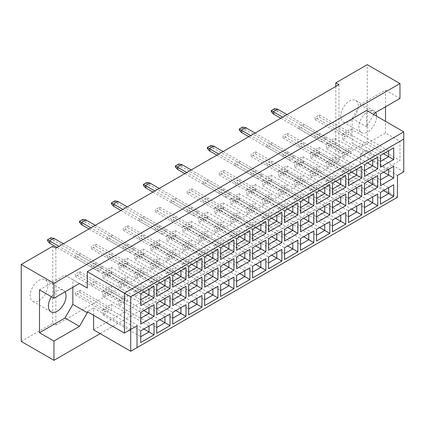 <?xml version="1.0" encoding="UTF-8"?>
<svg xmlns="http://www.w3.org/2000/svg" width="425" height="425" viewBox="0 0 425 425"><rect width="100%" height="100%" fill="white"/><g stroke="black" fill="none" stroke-linecap="round" stroke-linejoin="round"><path stroke-width="0.32" stroke-dasharray="2.12 1.59" d="M65.036 291.826A12.458 7.193 120 0 0 63.463 290.264A12.458 7.193 120 0 0 57.237 290.881A12.458 7.193 120 0 0 51.43 296.756M38.988 300.688A12.458 7.193 120 0 0 47.127 289.712A12.458 7.193 120 0 0 45.22 279.73A12.458 7.193 120 0 0 38.988 280.346A12.458 7.193 120 0 0 30.855 291.327A12.458 7.193 120 0 0 32.762 301.304A12.458 7.193 120 0 0 38.988 300.688M375.567 112.545A12.458 7.193 120 0 0 373.995 110.983A12.458 7.193 120 0 0 367.763 111.6A12.458 7.193 120 0 0 359.63 122.575A12.458 7.193 120 0 0 361.537 132.558A12.458 7.193 120 0 0 367.763 131.941A12.458 7.193 120 0 0 376.561 116.168M349.52 121.407A12.458 7.193 120 0 0 357.659 110.431A12.458 7.193 120 0 0 355.746 100.449A12.458 7.193 120 0 0 349.52 101.065A12.458 7.193 120 0 0 341.381 112.041A12.458 7.193 120 0 0 343.294 122.023A12.458 7.193 120 0 0 349.52 121.407M104.922 272.866L109.326 270.321L109.326 272.505L104.922 275.044L104.922 272.866L75.353 255.797L75.353 257.975L79.757 255.43L79.757 253.252L75.353 255.797M79.757 253.252L109.326 270.321M79.757 255.43L109.326 272.505M75.353 257.975L104.922 275.044M104.922 291.316L109.326 288.777L109.326 290.955L104.922 293.494L104.922 291.316L75.353 274.247L75.353 276.425L79.757 273.881L79.757 271.702L75.353 274.247M79.757 271.702L109.326 288.777M79.757 273.881L109.326 290.955M75.353 276.425L104.922 293.494M104.922 309.767L109.326 307.227L109.326 309.405L104.922 311.95L104.922 309.767L75.353 292.697L75.353 294.876L79.757 292.336L79.757 290.158L75.353 292.697M79.757 290.158L109.326 307.227M79.757 292.336L109.326 309.405M75.353 294.876L104.922 311.95M120.902 263.638L125.306 261.099L125.306 263.277L120.902 265.822L120.902 263.638L91.332 246.569L91.332 248.747L95.737 246.208L95.737 244.024L91.332 246.569M95.737 244.024L125.306 261.099M95.737 246.208L125.306 263.277M91.332 248.747L120.902 265.822M120.902 282.094L125.306 279.549L125.306 281.727L120.902 284.272L120.902 282.094L91.332 265.019L91.332 267.197L95.737 264.658L95.737 262.48L91.332 265.019M95.737 262.48L125.306 279.549M95.737 264.658L125.306 281.727M91.332 267.197L120.902 284.272M120.902 300.544L125.306 297.999L125.306 300.183L120.902 302.722L120.902 300.544L91.332 283.475L91.332 285.653L95.737 283.108L95.737 280.93L91.332 283.475M95.737 280.93L125.306 297.999M95.737 283.108L125.306 300.183M91.332 285.653L120.902 302.722M136.882 254.416L141.286 251.871L141.286 254.049L136.882 256.594L136.882 254.416L107.312 237.341L107.312 239.525L111.717 236.98L111.717 234.802L107.312 237.341M111.717 234.802L141.286 251.871M111.717 236.98L141.286 254.049M107.312 239.525L136.882 256.594M136.882 272.866L141.286 270.321L141.286 272.505L136.882 275.044L136.882 272.866L107.312 255.797L107.312 257.975L111.717 255.43L111.717 253.252L107.312 255.797M111.717 253.252L141.286 270.321M111.717 255.43L141.286 272.505M107.312 257.975L136.882 275.044M136.882 291.316L141.286 288.777L141.286 290.955L136.882 293.5L136.882 291.316L107.312 274.247L107.312 276.425L111.717 273.886L111.717 271.702L107.312 274.247M111.717 271.702L141.286 288.777M111.717 273.886L141.286 290.955M107.312 276.425L136.882 293.5M152.862 245.188L157.266 242.648L157.266 244.827L152.862 247.366L152.862 245.188L123.293 228.119L123.293 230.297L127.697 227.752L127.697 225.574L123.293 228.119M127.697 225.574L157.266 242.648M127.697 227.752L157.266 244.827M123.293 230.297L152.862 247.366M152.862 263.638L157.266 261.099L157.266 263.277L152.862 265.822L152.862 263.638L123.293 246.569L123.293 248.747L127.697 246.208L127.697 244.024L123.293 246.569M127.697 244.024L157.266 261.099M127.697 246.208L157.266 263.277M123.293 248.747L152.862 265.822M152.862 282.094L157.266 279.549L157.266 281.727L152.862 284.272L152.862 282.094L123.293 265.019L123.293 267.203L127.697 264.658L127.697 262.48L123.293 265.019M127.697 262.48L157.266 279.549M127.697 264.658L157.266 281.727M123.293 267.203L152.862 284.272M168.842 235.965L173.246 233.421L173.246 235.599L168.842 238.143L168.842 235.965L139.273 218.891L139.273 221.069L143.677 218.53L143.677 216.352L139.273 218.891M143.677 216.352L173.246 233.421M143.677 218.53L173.246 235.599M139.273 221.069L168.842 238.143M168.842 254.416L173.246 251.871L173.246 254.054L168.842 256.594L168.842 254.416L139.273 237.341L139.273 239.525L143.677 236.98L143.677 234.802L139.273 237.341M143.677 234.802L173.246 251.871M143.677 236.98L173.246 254.054M139.273 239.525L168.842 256.594M168.842 272.866L173.246 270.327L173.246 272.505L168.842 275.044L168.842 272.866L139.273 255.797L139.273 257.975L143.677 255.43L143.677 253.252L139.273 255.797M143.677 253.252L173.246 270.327M143.677 255.43L173.246 272.505M139.273 257.975L168.842 275.044M184.817 226.738L189.221 224.193L189.221 226.376L184.817 228.916L184.817 226.738L155.252 209.668L155.252 211.847L159.657 209.302L159.657 207.124L155.252 209.668M159.657 207.124L189.221 224.193M159.657 209.302L189.221 226.376M155.252 211.847L184.817 228.916M184.817 245.188L189.221 242.648L189.221 244.827L184.817 247.371L184.817 245.188L155.252 228.119L155.252 230.297L159.657 227.758L159.657 225.574L155.252 228.119M159.657 225.574L189.221 242.648M159.657 227.758L189.221 244.827M155.252 230.297L184.817 247.371M184.817 263.643L189.221 261.099L189.221 263.277L184.817 265.822L184.817 263.643L155.252 246.569L155.252 248.747L159.657 246.208L159.657 244.03L155.252 246.569M159.657 244.03L189.221 261.099M159.657 246.208L189.221 263.277M155.252 248.747L184.817 265.822M200.797 217.51L205.201 214.97L205.201 217.148L200.797 219.693L200.797 217.51L171.232 200.441L171.232 202.619L175.637 200.079L175.637 197.896L171.232 200.441M175.637 197.896L205.201 214.97M175.637 200.079L205.201 217.148M171.232 202.619L200.797 219.693M200.797 235.965L205.201 233.421L205.201 235.599L200.797 238.143L200.797 235.965L171.232 218.891L171.232 221.074L175.637 218.53L175.637 216.352L171.232 218.891M175.637 216.352L205.201 233.421M175.637 218.53L205.201 235.599M171.232 221.074L200.797 238.143M200.797 254.416L205.201 251.871L205.201 254.054L200.797 256.594L200.797 254.416L171.232 237.347L171.232 239.525L175.637 236.98L175.637 234.802L171.232 237.347M175.637 234.802L205.201 251.871M175.637 236.98L205.201 254.054M171.232 239.525L200.797 256.594M216.777 208.287L221.181 205.742L221.181 207.921L216.777 210.465L216.777 208.287L187.207 191.213L187.207 193.396L191.611 190.852L191.611 188.673L187.207 191.213M191.611 188.673L221.181 205.742M191.611 190.852L221.181 207.921M187.207 193.396L216.777 210.465M216.777 226.738L221.181 224.198L221.181 226.376L216.777 228.916L216.777 226.738L187.207 209.668L187.207 211.847L191.611 209.302L191.611 207.124L187.207 209.668M191.611 207.124L221.181 224.198M191.611 209.302L221.181 226.376M187.207 211.847L216.777 228.916M216.777 245.188L221.181 242.648L221.181 244.827L216.777 247.371L216.777 245.188L187.207 228.119L187.207 230.297L191.611 227.758L191.611 225.574L187.207 228.119M191.611 225.574L221.181 242.648M191.611 227.758L221.181 244.827M187.207 230.297L216.777 247.371M232.757 199.059L237.161 196.52L237.161 198.698L232.757 201.238L232.757 199.059L203.187 181.99L203.187 184.168L207.591 181.629L207.591 179.446L203.187 181.99M207.591 179.446L237.161 196.52M207.591 181.629L237.161 198.698M203.187 184.168L232.757 201.238M232.757 217.51L237.161 214.97L237.161 217.148L232.757 219.693L232.757 217.51L203.187 200.441L203.187 202.619L207.591 200.079L207.591 197.901L203.187 200.441M207.591 197.901L237.161 214.97M207.591 200.079L237.161 217.148M203.187 202.619L232.757 219.693M232.757 235.965L237.161 233.421L237.161 235.599L232.757 238.143L232.757 235.965L203.187 218.891L203.187 221.074L207.591 218.53L207.591 216.352L203.187 218.891M207.591 216.352L237.161 233.421M207.591 218.53L237.161 235.599M203.187 221.074L232.757 238.143M248.737 189.837L253.141 187.292L253.141 189.47L248.737 192.015L248.737 189.837L219.167 172.762L219.167 174.946L223.571 172.401L223.571 170.223L219.167 172.762M223.571 170.223L253.141 187.292M223.571 172.401L253.141 189.47M219.167 174.946L248.737 192.015M248.737 208.287L253.141 205.742L253.141 207.926L248.737 210.465L248.737 208.287L219.167 191.218L219.167 193.396L223.571 190.852L223.571 188.673L219.167 191.218M223.571 188.673L253.141 205.742M223.571 190.852L253.141 207.926M219.167 193.396L248.737 210.465M248.737 226.738L253.141 224.198L253.141 226.376L248.737 228.916L248.737 226.738L219.167 209.668L219.167 211.847L223.571 209.302L223.571 207.124L219.167 209.668M223.571 207.124L253.141 224.198M223.571 209.302L253.141 226.376M219.167 211.847L248.737 228.916M264.717 180.609L269.121 178.064L269.121 180.248L264.717 182.787L264.717 180.609L235.147 163.54L235.147 165.718L239.551 163.173L239.551 160.995L235.147 163.54M239.551 160.995L269.121 178.064M239.551 163.173L269.121 180.248M235.147 165.718L264.717 182.787M264.717 199.059L269.121 196.52L269.121 198.698L264.717 201.243L264.717 199.059L235.147 181.99L235.147 184.168L239.551 181.629L239.551 179.446L235.147 181.99M239.551 179.446L269.121 196.52M239.551 181.629L269.121 198.698M235.147 184.168L264.717 201.243M264.717 217.515L269.121 214.97L269.121 217.148L264.717 219.693L264.717 217.515L235.147 200.441L235.147 202.619L239.551 200.079L239.551 197.901L235.147 200.441M239.551 197.901L269.121 214.97M239.551 200.079L269.121 217.148M235.147 202.619L264.717 219.693M280.697 171.381L285.101 168.842L285.101 171.02L280.697 173.565L280.697 171.381L251.127 154.312L251.127 156.49L255.531 153.951L255.531 151.773L251.127 154.312M255.531 151.773L285.101 168.842M255.531 153.951L285.101 171.02M251.127 156.49L280.697 173.565M280.697 189.837L285.101 187.292L285.101 189.47L280.697 192.015L280.697 189.837L251.127 172.762L251.127 174.946L255.531 172.401L255.531 170.223L251.127 172.762M255.531 170.223L285.101 187.292M255.531 172.401L285.101 189.47M251.127 174.946L280.697 192.015M280.697 208.287L285.101 205.742L285.101 207.926L280.697 210.465L280.697 208.287L251.127 191.218L251.127 193.396L255.531 190.852L255.531 188.673L251.127 191.218M255.531 188.673L285.101 205.742M255.531 190.852L285.101 207.926M251.127 193.396L280.697 210.465M296.677 162.159L301.081 159.614L301.081 161.798L296.677 164.337L296.677 162.159L267.107 145.09L267.107 147.268L271.511 144.723L271.511 142.545L267.107 145.09M271.511 142.545L301.081 159.614M271.511 144.723L301.081 161.798M267.107 147.268L296.677 164.337M296.677 180.609L301.081 178.07L301.081 180.248L296.677 182.787L296.677 180.609L267.107 163.54L267.107 165.718L271.511 163.173L271.511 160.995L267.107 163.54M271.511 160.995L301.081 178.07M271.511 163.173L301.081 180.248M267.107 165.718L296.677 182.787M296.677 199.059L301.081 196.52L301.081 198.698L296.677 201.243L296.677 199.059L267.107 181.99L267.107 184.168L271.511 181.629L271.511 179.446L267.107 181.99M271.511 179.446L301.081 196.52M271.511 181.629L301.081 198.698M267.107 184.168L296.677 201.243M312.657 152.931L317.061 150.392L317.061 152.57L312.657 155.114L312.657 152.931L283.087 135.862L283.087 138.04L287.491 135.501L287.491 133.317L283.087 135.862M287.491 133.317L317.061 150.392M287.491 135.501L317.061 152.57M283.087 138.04L312.657 155.114M312.657 171.387L317.061 168.842L317.061 171.02L312.657 173.565L312.657 171.387L283.087 154.312L283.087 156.49L287.491 153.951L287.491 151.773L283.087 154.312M287.491 151.773L317.061 168.842M287.491 153.951L317.061 171.02M283.087 156.49L312.657 173.565M312.657 189.837L317.061 187.292L317.061 189.47L312.657 192.015L312.657 189.837L283.087 172.762L283.087 174.946L287.491 172.401L287.491 170.223L283.087 172.762M287.491 170.223L317.061 187.292M287.491 172.401L317.061 189.47M283.087 174.946L312.657 192.015M328.637 143.708L333.035 141.164L333.035 143.342L328.637 145.887L328.637 143.708L299.067 126.634L299.067 128.817L303.471 126.273L303.471 124.095L299.067 126.634M303.471 124.095L333.035 141.164M303.471 126.273L333.035 143.342M299.067 128.817L328.637 145.887M328.637 162.159L333.035 159.614L333.035 161.798L328.637 164.337L328.637 162.159L299.067 145.09L299.067 147.268L303.471 144.723L303.471 142.545L299.067 145.09M303.471 142.545L333.035 159.614M303.471 144.723L333.035 161.798M299.067 147.268L328.637 164.337M328.637 180.609L333.035 178.07L333.035 180.248L328.637 182.787L328.637 180.609L299.067 163.54L299.067 165.718L303.471 163.173L303.471 160.995L299.067 163.54M303.471 160.995L333.035 178.07M303.471 163.173L333.035 180.248M299.067 165.718L328.637 182.787M344.611 134.481L349.015 131.941L349.015 134.119L344.611 136.659L344.611 134.481L315.047 117.412L315.047 119.59L319.451 117.045L319.451 114.867L315.047 117.412M319.451 114.867L349.015 131.941M319.451 117.045L349.015 134.119M315.047 119.59L344.611 136.659M344.611 152.931L349.015 150.392L349.015 152.57L344.611 155.114L344.611 152.931L315.047 135.862L315.047 138.04L319.451 135.501L319.451 133.317L315.047 135.862M319.451 133.317L349.015 150.392M319.451 135.501L349.015 152.57M315.047 138.04L344.611 155.114M344.611 171.387L349.015 168.842L349.015 171.02L344.611 173.565L344.611 171.387L315.047 154.312L315.047 156.49L319.451 153.951L319.451 151.773L315.047 154.312M319.451 151.773L349.015 168.842M319.451 153.951L349.015 171.02M315.047 156.49L344.611 173.565M21.25 341.44L52.705 323.282L52.705 246.277M373.708 114.522L366.632 126.783L366.632 110.436M385.507 106.802L385.507 90.095L360.028 104.805L352.16 118.426L352.16 143.124L360.028 147.666L385.507 132.956L399.973 141.312L399.973 160.56L367.264 141.674L367.264 64.669M385.507 90.095L399.973 98.451M385.507 132.956L385.507 121.332M338.953 84.649L338.953 161.649L55.85 325.098L52.705 323.282M338.953 161.649L335.808 159.832L367.264 141.674M100.204 333.63L399.973 160.56M335.808 86.466L335.808 159.832M93.596 329.821L360.342 175.817L360.342 154.02L366.632 150.392L366.632 151.481L374.494 156.023L399.973 141.312M93.596 315.292L93.596 308.024L87.306 311.658M360.342 175.817L397.46 197.248L130.714 351.247M72.84 287.321L72.84 279.692L79.443 283.507L64.972 275.156L39.493 289.866M403.75 131.867L403.75 171.822L397.46 175.451L397.46 197.248M366.632 150.392L403.75 171.822M352.16 143.124L366.632 151.481M352.16 118.426L366.632 126.783M360.342 154.02L397.46 175.451M93.596 308.024L130.714 329.455L124.424 333.088M360.028 147.666L374.494 156.023M360.028 104.805L374.494 113.162M72.84 279.692L64.972 275.156M55.85 325.098L55.85 248.094M350.938 171.764L350.938 165.883L342.693 170.637L342.693 176.524L350.938 171.764L383.589 190.618M350.938 165.883L388.684 187.675L380.444 192.435L380.444 204.127M342.693 176.524L380.444 198.316M342.693 170.637L380.444 192.435M350.938 153.313L350.938 147.433L342.693 152.187L342.693 158.073L350.938 153.313L383.589 172.167M350.938 147.433L388.684 169.224L380.444 173.979L380.444 185.677M342.693 158.073L380.444 179.865M342.693 152.187L380.444 173.979M350.938 134.863L350.938 128.977L342.693 133.737L342.693 139.623L350.938 134.863L383.589 153.712M350.938 128.977L388.684 150.769L380.444 155.529L380.444 167.227M342.693 139.623L380.444 161.415M342.693 133.737L380.444 155.529M334.958 180.992L334.958 175.105L326.713 179.865L326.713 185.752L334.958 180.992L367.609 199.84M334.958 175.105L372.704 196.903L364.464 201.657L364.464 213.355M326.713 185.752L364.464 207.543M326.713 179.865L364.464 201.657M334.958 162.541L334.958 156.655L326.713 161.415L326.713 167.296L334.958 162.541L367.609 181.39M334.958 156.655L372.704 178.447L364.464 183.207L364.464 194.905M326.713 167.296L364.464 189.093M326.713 161.415L364.464 183.207M334.958 144.091L334.958 138.205L326.713 142.965L326.713 148.846L334.958 144.091L367.609 162.94M334.958 138.205L372.704 159.997L364.464 164.757L364.464 176.449M326.713 148.846L364.464 170.637M326.713 142.965L364.464 164.757M318.978 190.219L318.978 184.333L310.733 189.093L310.733 194.974L318.978 190.219L351.629 209.068M318.978 184.333L356.724 206.125L348.484 210.885L348.484 222.578M310.733 194.974L348.484 216.766M310.733 189.093L348.484 210.885M318.978 171.764L318.978 165.883L310.733 170.637L310.733 176.524L318.978 171.764L351.629 190.618M318.978 165.883L356.724 187.675L348.484 192.435L348.484 204.127M310.733 176.524L348.484 198.316M310.733 170.637L348.484 192.435M318.978 153.313L318.978 147.427L310.733 152.187L310.733 158.073L318.978 153.313L351.629 172.162M318.978 147.427L356.724 169.224L348.484 173.979L348.484 185.677M310.733 158.073L348.484 179.865M310.733 152.187L348.484 173.979M302.998 199.442L302.998 193.561L294.759 198.316L294.759 204.202L302.998 199.442L335.649 218.296M302.998 193.561L340.744 215.353L332.504 220.107L332.504 231.806M294.759 204.202L332.504 225.994M294.759 198.316L332.504 220.107M302.998 180.992L302.998 175.105L294.759 179.865L294.759 185.752L302.998 180.992L335.649 199.84M302.998 175.105L340.744 196.903L332.504 201.657L332.504 213.355M294.759 185.752L332.504 207.543M294.759 179.865L332.504 201.657M302.998 162.541L302.998 156.655L294.759 161.415L294.759 167.296L302.998 162.541L335.649 181.39M302.998 156.655L340.744 178.447L332.504 183.207L332.504 194.9M294.759 167.296L332.504 189.093M294.759 161.415L332.504 183.207M287.018 208.67L287.018 202.783L278.779 207.543L278.779 213.424L287.018 208.67L319.669 227.518M287.018 202.783L324.764 224.575L316.524 229.335L316.524 241.033M278.779 213.424L316.524 235.222M278.779 207.543L316.524 229.335M287.018 190.219L287.018 184.333L278.779 189.093L278.779 194.974L287.018 190.219L319.669 209.068M287.018 184.333L324.764 206.125L316.524 210.885L316.524 222.578M278.779 194.974L316.524 216.766M278.779 189.093L316.524 210.885M287.018 171.764L287.018 165.883L278.779 170.637L278.779 176.524L287.018 171.764L319.669 190.618M287.018 165.883L324.764 187.675L316.524 192.435L316.524 204.127M278.779 176.524L316.524 198.316M278.779 170.637L316.524 192.435M271.038 217.892L271.038 212.011L262.799 216.766L262.799 222.652L271.038 217.892L303.689 236.746M271.038 212.011L308.784 233.803L300.544 238.563L300.544 250.256M262.799 222.652L300.544 244.444M262.799 216.766L300.544 238.563M271.038 199.442L271.038 193.561L262.799 198.316L262.799 204.202L271.038 199.442L303.689 218.291M271.038 193.561L308.784 215.353L300.544 220.107L300.544 231.806M262.799 204.202L300.544 225.994M262.799 198.316L300.544 220.107M271.038 180.992L271.038 175.105L262.799 179.865L262.799 185.752L271.038 180.992L303.689 199.84M271.038 175.105L308.784 196.897L300.544 201.657L300.544 213.355M262.799 185.752L300.544 207.543M262.799 179.865L300.544 201.657M255.058 227.12L255.058 221.234L246.819 225.994L246.819 231.88L255.058 227.12L287.709 245.969M255.058 221.234L292.804 243.031L284.564 247.786L284.564 259.484M246.819 231.88L284.564 253.672M246.819 225.994L284.564 247.786M255.058 208.67L255.058 202.783L246.819 207.543L246.819 213.424L255.058 208.67L287.709 227.518M255.058 202.783L292.804 224.575L284.564 229.335L284.564 241.028M246.819 213.424L284.564 235.222M246.819 207.543L284.564 229.335M255.058 190.214L255.058 184.333L246.819 189.093L246.819 194.974L255.058 190.214L287.709 209.068M255.058 184.333L292.804 206.125L284.564 210.885L284.564 222.578M246.819 194.974L284.564 216.766M246.819 189.093L284.564 210.885M239.078 236.348L239.078 230.462L230.839 235.222L230.839 241.102L239.078 236.348L271.729 255.197M239.078 230.462L276.829 252.253L268.584 257.013L268.584 268.706M230.839 241.102L268.584 262.894M230.839 235.222L268.584 257.013M239.078 217.892L239.078 212.011L230.839 216.766L230.839 222.652L239.078 217.892L271.729 236.746M239.078 212.011L276.829 233.803L268.584 238.563L268.584 250.256M230.839 222.652L268.584 244.444M230.839 216.766L268.584 238.563M239.078 199.442L239.078 193.556L230.839 198.316L230.839 204.202L239.078 199.442L271.729 218.291M239.078 193.556L276.829 215.353L268.584 220.107L268.584 231.806M230.839 204.202L268.584 225.994M230.839 198.316L268.584 220.107M223.098 245.57L223.098 239.689L214.859 244.444L214.859 250.33L223.098 245.57L255.749 264.424M223.098 239.689L260.849 261.481L252.604 266.236L252.604 277.934M214.859 250.33L252.604 272.122M214.859 244.444L252.604 266.236M223.098 227.12L223.098 221.234L214.859 225.994L214.859 231.88L223.098 227.12L255.749 245.969M223.098 221.234L260.849 243.026L252.604 247.786L252.604 259.484M214.859 231.88L252.604 253.672M214.859 225.994L252.604 247.786M223.098 208.67L223.098 202.783L214.859 207.543L214.859 213.424L223.098 208.67L255.749 227.518M223.098 202.783L260.849 224.575L252.604 229.335L252.604 241.028M214.859 213.424L252.604 235.216M214.859 207.543L252.604 229.335M207.124 254.798L207.124 248.912L198.879 253.672L198.879 259.553L207.124 254.798L239.774 273.647M207.124 248.912L244.869 270.704L236.624 275.464L236.624 287.157M198.879 259.553L236.624 281.35M198.879 253.672L236.624 275.464M207.124 236.343L207.124 230.462L198.879 235.222L198.879 241.102L207.124 236.343L239.774 255.197M207.124 230.462L244.869 252.253L236.624 257.013L236.624 268.706M198.879 241.102L236.624 262.894M198.879 235.222L236.624 257.013M207.124 217.892L207.124 212.011L198.879 216.766L198.879 222.652L207.124 217.892L239.774 236.746M207.124 212.011L244.869 233.803L236.624 238.558L236.624 250.256M198.879 222.652L236.624 244.444M198.879 216.766L236.624 238.558M191.144 264.021L191.144 258.14L182.899 262.894L182.899 268.781L191.144 264.021L223.794 282.875M191.144 258.14L228.889 279.932L220.649 284.692L220.649 296.384M182.899 268.781L220.649 290.572M182.899 262.894L220.649 284.692M191.144 245.57L191.144 239.684L182.899 244.444L182.899 250.33L191.144 245.57L223.794 264.419M191.144 239.684L228.889 261.481L220.649 266.236L220.649 277.934M182.899 250.33L220.649 272.122M182.899 244.444L220.649 266.236M191.144 227.12L191.144 221.234L182.899 225.994L182.899 231.875L191.144 227.12L223.794 245.969M191.144 221.234L228.889 243.026L220.649 247.786L220.649 259.484M182.899 231.875L220.649 253.672M182.899 225.994L220.649 247.786M175.164 273.248L175.164 267.362L166.919 272.122L166.919 278.008L175.164 273.248L207.814 292.097M175.164 267.362L212.909 289.154L204.669 293.914L204.669 305.612M166.919 278.008L204.669 299.8M166.919 272.122L204.669 293.914M175.164 254.798L175.164 248.912L166.919 253.672L166.919 259.553L175.164 254.798L207.814 273.647M175.164 248.912L212.909 270.704L204.669 275.464L204.669 287.157M166.919 259.553L204.669 281.345M166.919 253.672L204.669 275.464M175.164 236.343L175.164 230.462L166.919 235.216L166.919 241.102L175.164 236.343L207.814 255.197M175.164 230.462L212.909 252.253L204.669 257.013L204.669 268.706M166.919 241.102L204.669 262.894M166.919 235.216L204.669 257.013M159.184 282.471L159.184 276.59L150.944 281.35L150.944 287.231L159.184 282.471L191.834 301.325M159.184 276.59L196.929 298.382L188.689 303.142L188.689 314.835M150.944 287.231L188.689 309.023M150.944 281.35L188.689 303.142M159.184 264.021L159.184 258.14L150.944 262.894L150.944 268.781L159.184 264.021L191.834 282.875M159.184 258.14L196.929 279.932L188.689 284.686L188.689 296.384M150.944 268.781L188.689 290.572M150.944 262.894L188.689 284.686M159.184 245.57L159.184 239.684L150.944 244.444L150.944 250.33L159.184 245.57L191.834 264.419M159.184 239.684L196.929 261.481L188.689 266.236L188.689 277.934M150.944 250.33L188.689 272.122M150.944 244.444L188.689 266.236M143.204 291.699L143.204 285.812L134.964 290.572L134.964 296.459L143.204 291.699L175.854 310.547M143.204 285.812L180.949 307.61L172.709 312.364L172.709 324.062M134.964 296.459L172.709 318.251M134.964 290.572L172.709 312.364M143.204 273.248L143.204 267.362L134.964 272.122L134.964 278.003L143.204 273.248L175.854 292.097M143.204 267.362L180.949 289.154L172.709 293.914L172.709 305.612M134.964 278.003L172.709 299.8M134.964 272.122L172.709 293.914M143.204 254.798L143.204 248.912L134.964 253.672L134.964 259.553L143.204 254.798L175.854 273.647M143.204 248.912L180.949 270.704L172.709 275.464L172.709 287.157M134.964 259.553L172.709 281.345M134.964 253.672L172.709 275.464M127.224 300.927L127.224 295.04L118.984 299.8L118.984 305.681L127.224 300.927L159.874 319.775M127.224 295.04L164.969 316.832L156.729 321.592L156.729 333.285M118.984 305.681L156.729 327.478M118.984 299.8L156.729 321.592M127.224 282.471L127.224 276.59L118.984 281.345L118.984 287.231L127.224 282.471L159.874 301.325M127.224 276.59L164.969 298.382L156.729 303.142L156.729 314.835M118.984 287.231L156.729 309.023M118.984 281.345L156.729 303.142M127.224 264.021L127.224 258.14L118.984 262.894L118.984 268.781L127.224 264.021L159.874 282.875M127.224 258.14L164.969 279.932L156.729 284.686L156.729 296.384M118.984 268.781L156.729 290.572M118.984 262.894L156.729 284.686M111.244 310.149L111.244 304.268L103.004 309.023L103.004 314.909L111.244 310.149L143.894 329.003M111.244 304.268L148.989 326.06L140.749 330.815L140.749 342.513M103.004 314.909L140.749 336.701M103.004 309.023L140.749 330.815M111.244 291.699L111.244 285.812L103.004 290.572L103.004 296.459L111.244 291.699L143.894 310.547M111.244 285.812L148.989 307.61L140.749 312.364L140.749 324.062M103.004 296.459L140.749 318.251M103.004 290.572L140.749 312.364M111.244 273.248L111.244 267.362L103.004 272.122L103.004 278.003L111.244 273.248L143.894 292.097M111.244 267.362L148.989 289.154L140.749 293.914L140.749 305.612M103.004 278.003L140.749 299.8M103.004 272.122L140.749 293.914M273.27 113.921L277.674 111.382L325.863 139.203L325.863 137.025L321.465 139.565L282.646 117.157M325.863 139.203L321.465 141.748L321.465 139.565M321.465 141.748L280.76 118.246M274.656 108.619L274.656 109.639L271.262 111.6M274.656 109.639L277.674 111.382L277.674 109.204M287.05 114.612L325.863 137.025M241.315 132.377L245.719 129.832L293.909 157.654L293.909 155.476L289.505 158.015L250.686 135.607M293.909 157.654L289.505 160.198L289.505 158.015M289.505 160.198L248.8 136.696M242.696 127.07L242.696 128.09L239.302 130.05M242.696 128.09L245.719 129.832L245.719 127.654M255.09 133.062L293.909 155.476M209.355 150.827L213.759 148.282L261.949 176.104L261.949 173.926L257.545 176.471L218.726 154.057M261.949 176.104L257.545 178.649L257.545 176.471M257.545 178.649L216.84 155.146M210.736 145.525L210.736 146.54L207.342 148.5M210.736 146.54L213.759 148.282L213.759 146.104M223.13 151.518L261.949 173.926M177.395 169.278L181.799 166.733L229.989 194.554L229.989 192.376L225.585 194.921L186.772 172.508M229.989 194.554L225.585 197.099L225.585 194.921M225.585 197.099L184.88 173.602M178.782 163.976L178.782 164.99L175.382 166.951M178.782 164.99L181.799 166.733L181.799 164.555M191.17 169.968L229.989 192.376M145.435 187.728L149.839 185.188L198.029 213.01L198.029 210.827L193.625 213.371L154.812 190.963M198.029 213.01L193.625 215.549L193.625 213.371M193.625 215.549L152.92 192.052M146.822 182.426L146.822 183.441L143.422 185.406M146.822 183.441L149.839 185.188L149.839 183.005M159.216 188.418L198.029 210.827M113.48 206.178L117.879 203.639L166.074 231.46L166.074 229.282L161.67 231.822L122.852 209.413M166.074 231.46L161.67 234L161.67 231.822M161.67 234L120.966 210.502M114.862 200.876L114.862 201.896L111.467 203.857M114.862 201.896L117.879 203.639L117.879 201.461M127.256 206.869L166.074 229.282M81.52 224.634L85.924 222.089L134.114 249.911L134.114 247.732L129.71 250.272L90.892 227.864M134.114 249.911L129.71 252.455L129.71 250.272M129.71 252.455L89.006 228.953M82.902 219.327L82.902 220.347L79.507 222.307M82.902 220.347L85.924 222.089L85.924 219.911M95.296 225.319L134.114 247.732M49.56 243.084L53.964 240.539L102.154 268.361L102.154 266.183L97.75 268.727L58.932 246.314M102.154 268.361L97.75 270.906L97.75 268.727M97.75 270.906L57.046 247.403M50.942 237.777L50.942 238.797L47.547 240.757M50.942 238.797L53.964 240.539L53.964 238.361M63.336 243.775L102.154 266.183M45.22 279.73L63.463 290.264M355.746 100.449L373.995 110.983M343.294 122.023L361.537 132.558M32.762 301.304L51.005 311.838"/><path stroke-width="0.64" d="M51.43 296.756A12.458 7.193 120 0 0 51.005 311.838A12.458 7.193 120 0 0 57.237 311.222A12.458 7.193 120 0 0 65.036 291.826M376.561 116.168A12.458 7.193 120 0 0 375.567 112.545M373.708 114.522L374.494 113.162L399.973 98.451L399.973 83.56L367.264 64.669L335.808 82.832L338.953 84.649L55.85 248.094L52.705 246.277L21.25 264.44L21.25 341.44L53.964 360.331L100.204 333.63M53.964 298.217L39.493 289.866L39.493 332.722L53.964 341.078L79.443 326.368L87.306 312.747L87.306 311.658L124.424 333.088L124.424 293.133L403.75 131.867L366.632 110.436L87.306 271.702L87.306 288.049L79.443 283.507L53.964 298.217L53.964 283.326L399.973 83.56M21.25 264.44L53.964 283.326M53.964 341.078L53.964 360.331M385.507 121.332L385.507 106.802M335.808 82.832L335.808 86.466M124.424 333.088L137.004 325.821L137.004 347.618L397.46 197.248L397.46 175.451L403.75 171.822L403.75 139.129L130.714 296.767L130.714 351.247L93.596 329.821L93.596 315.292M87.306 271.702L130.714 296.767M79.443 283.507L87.306 288.049M39.493 332.722L64.972 318.012L72.84 304.396L72.84 287.321M72.84 304.396L87.306 312.747M140.749 293.914L154.025 286.248L154.025 297.946L140.749 305.612L140.749 293.914M140.749 312.364L154.025 304.704L154.025 316.397L140.749 324.062L140.749 312.364M140.749 330.815L154.025 323.154L154.025 334.847L140.749 342.513L140.749 330.815M156.729 284.686L170.005 277.026L170.005 288.718L156.729 296.384L156.729 284.686M156.729 303.142L170.005 295.476L170.005 307.174L156.729 314.835L156.729 303.142M156.729 321.592L170.005 313.926L170.005 325.624L156.729 333.285L156.729 321.592M172.709 275.464L185.985 267.798L185.985 279.496L172.709 287.157L172.709 275.464M172.709 293.914L185.985 286.248L185.985 297.946L172.709 305.612L172.709 293.914M172.709 312.364L185.985 304.704L185.985 316.397L172.709 324.062L172.709 312.364M188.689 266.236L201.96 258.575L201.96 270.268L188.689 277.934L188.689 266.236M188.689 284.686L201.96 277.026L201.96 288.718L188.689 296.384L188.689 284.686M188.689 303.142L201.96 295.476L201.96 307.174L188.689 314.835L188.689 303.142M204.669 257.013L217.94 249.347L217.94 261.046L204.669 268.706L204.669 257.013M204.669 275.464L217.94 267.798L217.94 279.496L204.669 287.157L204.669 275.464M204.669 293.914L217.94 286.253L217.94 297.946L204.669 305.612L204.669 293.914M220.649 247.786L233.92 240.12L233.92 251.818L220.649 259.484L220.649 247.786M220.649 266.236L233.92 258.575L233.92 270.268L220.649 277.934L220.649 266.236M220.649 284.692L233.92 277.026L233.92 288.718L220.649 296.384L220.649 284.692M236.624 238.558L249.9 230.897L249.9 242.59L236.624 250.256L236.624 238.558M236.624 257.013L249.9 249.347L249.9 261.046L236.624 268.706L236.624 257.013M236.624 275.464L249.9 267.798L249.9 279.496L236.624 287.157L236.624 275.464M252.604 229.335L265.88 221.669L265.88 233.367L252.604 241.028L252.604 229.335M252.604 247.786L265.88 240.125L265.88 251.818L252.604 259.484L252.604 247.786M252.604 266.236L265.88 258.575L265.88 270.268L252.604 277.934L252.604 266.236M268.584 220.107L281.86 212.447L281.86 224.14L268.584 231.806L268.584 220.107M268.584 238.563L281.86 230.897L281.86 242.59L268.584 250.256L268.584 238.563M268.584 257.013L281.86 249.347L281.86 261.046L268.584 268.706L268.584 257.013M284.564 210.885L297.84 203.219L297.84 214.917L284.564 222.578L284.564 210.885M284.564 229.335L297.84 221.669L297.84 233.367L284.564 241.028L284.564 229.335M284.564 247.786L297.84 240.125L297.84 251.818L284.564 259.484L284.564 247.786M300.544 201.657L313.82 193.991L313.82 205.689L300.544 213.355L300.544 201.657M300.544 220.107L313.82 212.447L313.82 224.14L300.544 231.806L300.544 220.107M300.544 238.563L313.82 230.897L313.82 242.595L300.544 250.256L300.544 238.563M316.524 192.435L329.8 184.769L329.8 196.462L316.524 204.127L316.524 192.435M316.524 210.885L329.8 203.219L329.8 214.917L316.524 222.578L316.524 210.885M316.524 229.335L329.8 221.669L329.8 233.367L316.524 241.033L316.524 229.335M332.504 183.207L345.78 175.541L345.78 187.239L332.504 194.9L332.504 183.207M332.504 201.657L345.78 193.997L345.78 205.689L332.504 213.355L332.504 201.657M332.504 220.107L345.78 212.447L345.78 224.14L332.504 231.806L332.504 220.107M348.484 173.979L361.755 166.318L361.755 178.011L348.484 185.677L348.484 173.979M348.484 192.435L361.755 184.769L361.755 196.462L348.484 204.127L348.484 192.435M348.484 210.885L361.755 203.219L361.755 214.917L348.484 222.578L348.484 210.885M364.464 164.757L377.735 157.091L377.735 168.789L364.464 176.449L364.464 164.757M364.464 183.207L377.735 175.541L377.735 187.239L364.464 194.905L364.464 183.207M364.464 201.657L377.735 193.997L377.735 205.689L364.464 213.355L364.464 201.657M380.444 155.529L393.715 147.868L393.715 159.561L380.444 167.227L380.444 155.529M380.444 173.979L393.715 166.318L393.715 178.011L380.444 185.677L380.444 173.979M380.444 192.435L393.715 184.769L393.715 196.467L380.444 204.127L380.444 192.435M64.972 318.012L79.443 326.368M383.589 190.618L388.684 193.561L388.684 187.675L393.715 184.769M380.444 198.316L388.684 193.561L393.715 196.467M383.589 172.167L388.684 175.105L388.684 169.224L393.715 166.318M380.444 179.865L388.684 175.105L393.715 178.011M383.589 153.712L388.684 156.655L388.684 150.769L393.715 147.868M380.444 161.415L388.684 156.655L393.715 159.561M367.609 199.84L372.704 202.783L372.704 196.903L377.735 193.997M364.464 207.543L372.704 202.783L377.735 205.689M367.609 181.39L372.704 184.333L372.704 178.447L377.735 175.541M364.464 189.093L372.704 184.333L377.735 187.239M367.609 162.94L372.704 165.883L372.704 159.997L377.735 157.091M364.464 170.637L372.704 165.883L377.735 168.789M351.629 209.068L356.724 212.011L356.724 206.125L361.755 203.219M348.484 216.766L356.724 212.011L361.755 214.917M351.629 190.618L356.724 193.561L356.724 187.675L361.755 184.769M348.484 198.316L356.724 193.561L361.755 196.462M351.629 172.162L356.724 175.105L356.724 169.224L361.755 166.318M348.484 179.865L356.724 175.105L361.755 178.011M335.649 218.296L340.744 221.234L340.744 215.353L345.78 212.447M332.504 225.994L340.744 221.234L345.78 224.14M335.649 199.84L340.744 202.783L340.744 196.903L345.78 193.997M332.504 207.543L340.744 202.783L345.78 205.689M335.649 181.39L340.744 184.333L340.744 178.447L345.78 175.541M332.504 189.093L340.744 184.333L345.78 187.239M319.669 227.518L324.764 230.462L324.764 224.575L329.8 221.669M316.524 235.222L324.764 230.462L329.8 233.367M319.669 209.068L324.764 212.011L324.764 206.125L329.8 203.219M316.524 216.766L324.764 212.011L329.8 214.917M319.669 190.618L324.764 193.556L324.764 187.675L329.8 184.769M316.524 198.316L324.764 193.556L329.8 196.462M303.689 236.746L308.784 239.689L308.784 233.803L313.82 230.897M300.544 244.444L308.784 239.689L313.82 242.595M303.689 218.291L308.784 221.234L308.784 215.353L313.82 212.447M300.544 225.994L308.784 221.234L313.82 224.14M303.689 199.84L308.784 202.783L308.784 196.897L313.82 193.991M300.544 207.543L308.784 202.783L313.82 205.689M287.709 245.969L292.804 248.912L292.804 243.031L297.84 240.125M284.564 253.672L292.804 248.912L297.84 251.818M287.709 227.518L292.804 230.462L292.804 224.575L297.84 221.669M284.564 235.222L292.804 230.462L297.84 233.367M287.709 209.068L292.804 212.011L292.804 206.125L297.84 203.219M284.564 216.766L292.804 212.011L297.84 214.917M271.729 255.197L276.829 258.14L276.829 252.253L281.86 249.347M268.584 262.894L276.829 258.14L281.86 261.046M271.729 236.746L276.829 239.684L276.829 233.803L281.86 230.897M268.584 244.444L276.829 239.684L281.86 242.59M271.729 218.291L276.829 221.234L276.829 215.353L281.86 212.447M268.584 225.994L276.829 221.234L281.86 224.14M255.749 264.424L260.849 267.362L260.849 261.481L265.88 258.575M252.604 272.122L260.849 267.362L265.88 270.268M255.749 245.969L260.849 248.912L260.849 243.026L265.88 240.125M252.604 253.672L260.849 248.912L265.88 251.818M255.749 227.518L260.849 230.462L260.849 224.575L265.88 221.669M252.604 235.216L260.849 230.462L265.88 233.367M239.774 273.647L244.869 276.59L244.869 270.704L249.9 267.798M236.624 281.35L244.869 276.59L249.9 279.496M239.774 255.197L244.869 258.14L244.869 252.253L249.9 249.347M236.624 262.894L244.869 258.14L249.9 261.046M239.774 236.746L244.869 239.684L244.869 233.803L249.9 230.897M236.624 244.444L244.869 239.684L249.9 242.59M223.794 282.875L228.889 285.812L228.889 279.932L233.92 277.026M220.649 290.572L228.889 285.812L233.92 288.718M223.794 264.419L228.889 267.362L228.889 261.481L233.92 258.575M220.649 272.122L228.889 267.362L233.92 270.268M223.794 245.969L228.889 248.912L228.889 243.026L233.92 240.12M220.649 253.672L228.889 248.912L233.92 251.818M207.814 292.097L212.909 295.04L212.909 289.154L217.94 286.253M204.669 299.8L212.909 295.04L217.94 297.946M207.814 273.647L212.909 276.59L212.909 270.704L217.94 267.798M204.669 281.345L212.909 276.59L217.94 279.496M207.814 255.197L212.909 258.14L212.909 252.253L217.94 249.347M204.669 262.894L212.909 258.14L217.94 261.046M191.834 301.325L196.929 304.268L196.929 298.382L201.96 295.476M188.689 309.023L196.929 304.268L201.96 307.174M191.834 282.875L196.929 285.812L196.929 279.932L201.96 277.026M188.689 290.572L196.929 285.812L201.96 288.718M191.834 264.419L196.929 267.362L196.929 261.481L201.96 258.575M188.689 272.122L196.929 267.362L201.96 270.268M175.854 310.547L180.949 313.491L180.949 307.61L185.985 304.704M172.709 318.251L180.949 313.491L185.985 316.397M175.854 292.097L180.949 295.04L180.949 289.154L185.985 286.248M172.709 299.8L180.949 295.04L185.985 297.946M175.854 273.647L180.949 276.59L180.949 270.704L185.985 267.798M172.709 281.345L180.949 276.59L185.985 279.496M159.874 319.775L164.969 322.718L164.969 316.832L170.005 313.926M156.729 327.478L164.969 322.718L170.005 325.624M159.874 301.325L164.969 304.268L164.969 298.382L170.005 295.476M156.729 309.023L164.969 304.268L170.005 307.174M159.874 282.875L164.969 285.812L164.969 279.932L170.005 277.026M156.729 290.572L164.969 285.812L170.005 288.718M143.894 329.003L148.989 331.941L148.989 326.06L154.025 323.154M140.749 336.701L148.989 331.941L154.025 334.847M143.894 310.547L148.989 313.491L148.989 307.61L154.025 304.704M140.749 318.251L148.989 313.491L154.025 316.397M143.894 292.097L148.989 295.04L148.989 289.154L154.025 286.248M140.749 299.8L148.989 295.04L154.025 297.946M130.714 351.247L137.004 347.618M403.75 139.129L403.75 131.867M130.714 329.455L137.004 325.821M282.646 117.157L273.27 111.743L273.27 113.921L280.76 118.246M273.27 113.921L271.262 111.6L271.262 110.58L274.656 108.619L277.674 109.204L287.05 114.612M277.674 109.204L273.27 111.743L271.262 110.58M250.686 135.607L241.315 130.193L241.315 132.377L248.8 136.696M241.315 132.377L239.302 130.05L239.302 129.035L242.696 127.07L245.719 127.654L255.09 133.062M245.719 127.654L241.315 130.193L239.302 129.035M218.726 154.057L209.355 148.649L209.355 150.827L216.84 155.146M209.355 150.827L207.342 148.5L207.342 147.486L210.736 145.525L213.759 146.104L223.13 151.518M213.759 146.104L209.355 148.649L207.342 147.486M186.772 172.508L177.395 167.099L177.395 169.278L184.88 173.602M177.395 169.278L175.382 166.951L175.382 165.936L178.782 163.976L181.799 164.555L191.17 169.968M181.799 164.555L177.395 167.099L175.382 165.936M154.812 190.963L145.435 185.55L145.435 187.728L152.92 192.052M145.435 187.728L143.422 185.406L143.422 184.386L146.822 182.426L149.839 183.005L159.216 188.418M149.839 183.005L145.435 185.55L143.422 184.386M122.852 209.413L113.48 204L113.48 206.178L120.966 210.502M113.48 206.178L111.467 203.857L111.467 202.837L114.862 200.876L117.879 201.461L127.256 206.869M117.879 201.461L113.48 204L111.467 202.837M90.892 227.864L81.52 222.45L81.52 224.634L89.006 228.953M81.52 224.634L79.507 222.307L79.507 221.287L82.902 219.327L85.924 219.911L95.296 225.319M85.924 219.911L81.52 222.45L79.507 221.287M58.932 246.314L49.56 240.901L49.56 243.084L57.046 247.403M49.56 243.084L47.547 240.757L47.547 239.742L50.942 237.777L53.964 238.361L63.336 243.775M53.964 238.361L49.56 240.901L47.547 239.742"/></g></svg>
